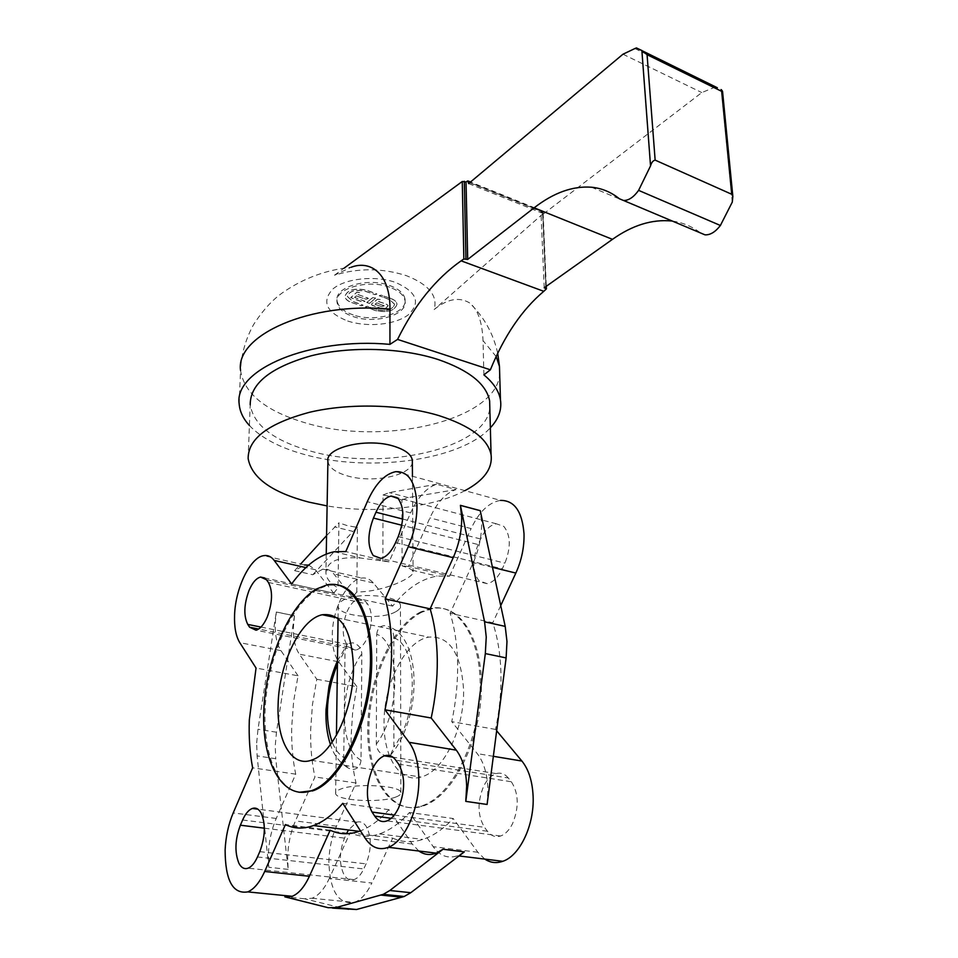 <?xml version="1.0" encoding="UTF-8"?>
<svg xmlns="http://www.w3.org/2000/svg" width="958" height="958" viewBox="0 0 958 958"><rect width="100%" height="100%" fill="white"/><g stroke="black" fill="none" stroke-linecap="round" stroke-linejoin="round"><path stroke-width="0.72" stroke-dasharray="4.79 3.59" d="M389.631 287.22C367.752 278.91 334.534 288.621 337.024 302.201C337.958 308.356 343.335 313.146 353.179 316.583C374.985 324.451 407.617 315.002 405.102 301.123C404.168 295.315 399.019 290.681 389.631 287.22M353.203 314.907C343.359 311.47 337.982 306.668 337.06 300.501C334.558 286.909 367.752 277.185 389.631 285.496C399.007 288.969 404.168 293.615 405.09 299.435C407.617 313.326 374.997 322.786 353.203 314.907M351.682 302.584L361.238 305.806L363.082 305.267L352.951 301.542L347.383 296.549C349.191 291.052 355.202 289.316 365.393 291.364L375.021 294.657L376.889 294.106L366.686 290.286C354.388 287.831 347.143 289.915 344.952 296.549C345.335 299.112 347.574 301.123 351.682 302.584L361.238 305.686L363.082 305.159L352.951 301.435L347.383 296.441C349.203 290.933 355.202 289.208 365.393 291.244L375.021 294.537L376.889 293.986L366.686 290.178C354.388 287.711 347.143 289.807 344.952 296.441C345.335 299.004 347.574 301.016 351.682 302.477M369.465 303.447L375.764 298.082L372.782 297.639L366.746 302.524L369.465 303.447L375.764 297.962L372.782 297.531L366.746 302.405L369.465 303.327M390.636 298.393L381.116 295.124L379.248 295.675L389.319 299.435L394.612 304.177C392.828 309.662 386.864 311.422 376.734 309.446L367.273 306.261L365.441 306.788L375.452 310.464C387.667 312.847 394.864 310.727 397.007 304.105C396.624 301.698 394.504 299.794 390.636 298.393L381.116 295.244L379.248 295.794L389.319 299.555L394.612 304.297C392.828 309.769 386.864 311.53 376.734 309.554L367.273 306.368L365.441 306.907L375.452 310.584C387.667 312.955 394.864 310.835 397.007 304.213C396.624 301.818 394.504 299.914 390.636 298.501M365.908 299.279L368.387 298.561L367.632 297.878L358.005 294.609L359.98 292.705L356.963 292.25L350.736 297.663L362.483 302.057L364.95 301.351L354.592 297.423L356.292 296.01L365.908 299.279L368.387 298.441L358.017 294.489L359.98 292.585L356.963 292.13L350.736 297.555L362.483 301.95L364.95 301.231L354.592 297.423M354.592 297.303L356.292 296.01M356.292 295.902L365.908 299.159M371.512 304.129L372.003 305.279L381.464 308.476L385.882 308.009L388.122 305.662L386.661 304.357L378.542 301.59L380.53 299.698L377.56 299.267L371.512 304.021L372.003 305.171L381.464 308.356L385.882 307.901L387.619 306.536L388.122 305.542L386.661 304.237L378.542 301.471L380.53 299.591L377.56 299.159L371.512 304.021M375.081 304.249L376.805 302.86L384.302 305.818L381.835 306.536L375.081 304.357L376.805 302.979L384.302 305.925L381.835 306.644L375.081 304.357M483.898 374.865L483.036 340.641C482.209 321.637 477.683 309.027 469.468 302.824C458.966 296.681 447.194 298.92 434.166 309.542C437.974 295.818 428.741 284.538 406.491 275.7C382.398 268 358.4 267.833 334.51 275.197L351.131 267.258C326.642 269.833 304.297 277.964 284.107 291.675C273.377 298.764 263.222 309.697 253.654 324.475C245.715 338.761 241.344 354.089 240.554 370.471C244.206 393.726 265.869 411.21 305.566 422.909C382.697 446.404 496.124 420.79 499.693 374.315M249.403 425.508C261.438 438.093 279.916 447.805 304.836 454.607C369.225 472.785 460.57 460.523 490.352 427.807M546.12 289.412L542.851 213.85L434.166 309.542M334.51 275.197L344.054 268.192M715.614 86.903L701.795 92.579L543.713 213.754L542.767 211.107L541.785 211.467L540.971 212.089L542.575 212.736L542.851 213.85M732.295 202.078L721.29 89.609L715.961 87.07M591.421 187.217L672.3 221.094M672.432 221.106C682.683 222.472 692.083 226.447 700.633 233.01M544.204 287.759L540.971 212.089M637.106 48.583L716.321 87.573M634.891 48.547L714.045 87.453M468.63 183.589L543.713 213.754M256.672 742.929L257.989 729.242L276.323 611.982L294.453 615.755L293.411 627.191C293.208 638.878 295.184 647.871 299.351 654.182L316.787 679.27L312.464 704.585L310.655 729.876C310.332 746.725 311.757 762.424 314.942 776.974L295.435 820.922C290.669 831.939 288.071 844.022 287.639 857.182L288.142 869.385L275.724 758.712L257.103 755.898L256.672 742.929M294.453 615.755L276.479 732.235L275.233 745.827L275.724 758.712M316.787 679.27L356.879 686.67L352.7 711.602L351.119 736.534C350.963 753.144 352.604 768.627 356.029 782.985L336.486 826.191C331.707 837.017 329.169 848.92 328.869 861.889C329.899 891.12 338.378 904.639 354.304 902.46C361.01 899.933 366.866 893.443 371.86 883.001L329.312 878.426L350.137 832.73C359.202 837.017 368.974 837.412 379.464 833.927C389.643 830.43 399.642 823.281 409.449 812.504L433.22 846.68C439.902 855.949 447.997 858.967 457.517 855.757L464.331 851.89M288.142 869.385L268.767 867.265L268.348 854.979C268.839 841.735 271.461 829.556 276.227 818.455L295.711 774.16C292.645 759.514 291.316 743.719 291.723 726.763L293.639 701.304L298.046 675.797L256.049 668.049M487.095 804.469L487.909 789.476C487.359 774.076 483.814 762.125 477.264 753.635L451.745 721.649C455.936 701.998 457.9 682.683 457.613 663.726C457.229 644.83 454.739 628.017 450.116 613.3L473.216 562.609C478.976 549.605 481.778 536.288 481.599 522.673L480.257 510.698M382.901 561.376L383.008 495.011L393.295 497.058L401.905 499.98L402.12 565.927C407.21 567.364 410.539 568.777 412.12 570.178L413.078 571.627C415.413 576.764 384.266 591.96 356.807 591.996L357.418 527.391L347.467 525.702L338.928 522.817L337.994 587.817C330.462 583.697 326.439 578.788 325.912 573.088C326.582 561.412 338.174 556.394 360.663 558.035L389.08 561.843L410.599 512.913C417.736 497.274 426.394 487.718 436.573 484.257L456.044 489.574C445.757 492.963 437.04 502.411 429.902 517.907L408.383 566.429L449.577 576.189L437.111 576.081C421.292 578.728 406.479 588.751 392.648 606.127L373.273 582.919C370.027 579.111 366.231 577.494 361.885 578.057C347.455 579.434 332.306 609.072 332.306 635.082C332.21 646.626 334.342 655.523 338.689 661.786L299.351 654.182M392.648 606.127L352.508 597.313L333.875 573.962C330.75 570.142 327.061 568.537 322.822 569.148L312.763 574.74L294.609 570.657L304.56 564.981L263.69 555.652M308.656 565.1L315.445 569.77L333.719 593.182L291.639 583.937M298.046 675.797L280.957 650.626C276.874 644.303 274.97 635.25 275.245 623.49L276.323 611.982M395.702 471.671L500.519 500.399C488.951 502.291 479.156 511.68 471.108 528.588L429.902 517.907M496.663 730.798L495.514 729.421C499.609 710.117 501.405 691.125 500.926 672.468C500.351 653.871 497.633 637.298 492.759 622.76L450.116 613.3M242.625 820.012L346.796 833.161L344.533 838.13C339.168 851.961 339.024 864.224 344.102 874.917C346.808 879.24 350.125 880.809 354.053 879.624C357.765 878.27 360.986 874.714 363.729 868.942L366.076 863.865C371.608 849.518 371.68 837.064 366.303 826.491C363.669 822.587 360.519 821.138 356.879 822.144L348.437 829.975M508.279 777.968C504.782 773.801 500.735 772.352 496.148 773.597C491.167 775.238 486.975 779.501 483.574 786.41C477.264 802.074 477.563 815.713 484.497 827.329L487.454 831.257C491.155 835.987 495.526 837.567 500.591 836.011C505.297 834.286 509.297 830.155 512.578 823.593C519.152 807.271 518.733 793.32 511.344 781.752L508.279 777.968L395.798 760.197M478.114 544.551C472.186 559.759 472.45 571.818 478.928 580.728L487.143 583.65C492.999 582.452 498.052 577.518 502.279 568.836L504.914 563.136C511.045 547.341 510.686 535.103 503.824 526.409L496.388 523.81C490.221 524.876 484.976 529.942 480.641 538.983L478.114 544.551L401.797 525.235M348.82 647.033L355.717 650.063C360.172 649.009 364.088 644.842 367.465 637.537C372.698 623.586 372.77 612.449 367.668 604.103L365.525 601.456L359.142 598.702C354.544 599.684 350.532 603.923 347.119 611.444C342.042 624.903 341.922 635.849 346.736 644.279L348.82 647.033L258.636 629.023M384.05 723.146C383.595 683.808 405.521 640.698 428.765 637.13C449.374 635.681 460.966 653.033 463.54 689.197C464.786 726.906 444.644 769.514 422.993 776.411L421.005 777.058C400.121 783.416 383.571 757.443 384.05 723.146M412.359 462.211C411.569 475.467 373.476 483.431 348.065 476.078C335.803 472.629 329.085 467.755 327.911 461.457M248.146 458.523L250.206 404.695C253.607 425.148 273.533 440.548 310.009 450.931C381.404 471.899 486.58 448.979 489.825 407.869M299.124 792.302C274.695 788.063 261.103 745.875 265.893 698.598C270.527 651.296 292.465 603.995 317.625 589.338L328.091 585.206L338.258 585.087M421.724 612.222C392.768 626.951 369.393 679.521 368.878 728.547C367.992 777.668 391.295 815.545 421.891 806.396L423.22 805.965C452.008 796.793 479.599 743.875 481.311 691.856C483.359 639.752 460.103 603.324 432.776 608.486L421.724 612.222M420.574 611.97C391.63 626.712 368.255 679.306 367.728 728.355C366.83 777.489 390.11 815.39 420.682 806.229L422.011 805.798C450.787 796.613 478.377 743.659 480.102 691.628C482.173 639.501 458.93 603.061 431.615 608.234L420.574 611.97M464.917 490.652C432.549 507.932 374.961 514.051 327.109 505.92M356.879 686.67L338.689 661.786M356.029 782.985L314.942 776.974M295.711 774.16L252.625 767.837M350.137 832.73L392.708 838.118L371.86 883.001M330.187 830.203L285.424 824.551M392.708 838.118C402.037 842.381 412.06 842.824 422.753 839.447C433.136 836.059 443.291 829.077 453.218 818.527L409.449 812.504M418.874 851.027L412.251 844.058L388.912 809.666C379.596 820.084 370.099 827.149 360.447 830.873M388.912 809.666L342.784 803.319M484.808 859.11L477.862 852.261L453.218 818.527M495.514 729.421L451.745 721.649M500.723 605.6L492.759 622.76M356.807 591.996L352.508 597.313M408.383 566.429L402.12 565.927M449.577 576.189L471.108 528.588M333.719 593.182L337.994 587.817M389.08 561.843L345.79 551.58M383.008 495.011L389.295 492.592L436.573 484.257M326.57 535.63L338.928 522.817M294.609 570.657L300.608 564.07M456.044 489.574L408.252 497.621L401.905 499.98M348.473 909.645L304.56 898.784L311.997 898.269C318.559 895.67 324.331 889.06 329.312 878.426M312.763 574.74L353.011 531.415L334.558 526.888M357.418 527.391L353.011 531.415M268.767 867.265L257.103 755.898M343.754 757.503L347.419 767.55L351.442 769.502C357.13 769.609 360.328 766.508 361.022 760.185L361.825 653.751C361.286 647.943 358.244 644.303 352.7 642.806L347.586 643.704L345.024 650.422L343.754 757.503C338.916 754.497 335.06 749.384 332.175 742.139M376.745 634.304C377.392 628.173 380.554 625.287 386.218 625.658L389.104 626.927C392.265 629.61 393.834 633.25 393.81 637.836L393.87 746.953L390.613 754.988L386.038 755.742C380.23 754.401 376.997 750.509 376.326 744.091L376.745 634.304C400.648 641.932 401.139 712.177 376.326 744.091M395.45 611.887C380.781 620.341 338.485 616.449 338.21 606.462C337.946 604.294 339.455 602.283 342.748 600.415C356.843 591.625 400.396 595.565 400.456 605.48C400.779 607.815 399.115 609.947 395.45 611.887M395.63 797.104C380.266 803.211 335.995 800.672 335.647 793.535C335.348 792.003 336.929 790.554 340.365 789.2C355.119 782.842 400.839 785.44 400.875 792.517C401.222 794.182 399.474 795.715 395.63 797.104M347.682 321.014C367.549 327.6 395.438 324.786 408.371 314.763C421.017 302.608 416.742 291.831 395.57 282.442C375.153 275.138 345.072 278.395 332.713 289.124C321.349 301.842 326.343 312.476 347.682 321.014M496.16 356.544L483.036 340.641M466.821 181.302L541.785 211.467M545.773 286.646L542.575 212.736M622.963 54.223L701.795 92.579M619.443 198.797L700.741 233.093M469.624 182.75L543.665 212.532M276.479 732.235L257.989 729.242M336.486 826.191L295.435 820.922M276.227 818.455L233.201 812.935M493.358 756.305L477.264 753.635M315.445 569.77L305.877 567.591M373.273 582.919L333.875 573.962M410.599 512.913L367.285 501.693M259.798 851.65L366.076 863.865M264.348 828.179L344.533 838.13M391.175 818.312L487.454 831.257M398.205 536.648L504.914 563.136M266.444 579.734L365.525 601.456M260.983 627.071L346.736 644.279M268.372 582.428L367.668 604.103M402.695 519.044L480.641 538.983M395.57 542.635L502.279 568.836M398.588 764.101L511.344 781.752M394.265 815.066L484.497 827.329M257.462 856.955L363.729 868.942M280.957 650.626L239.787 642.674M477.862 852.261L433.22 846.68M412.251 844.058L365.118 838.154M492.472 567.328L473.216 562.609M294.441 615.802L276.311 612.042M408.252 497.621L389.295 492.592M332.594 908.124L328.151 907.693M304.56 898.784L284.837 896.832M337.42 664.337L345.024 650.422M393.81 637.836C417.987 645.5 418.79 715.315 393.87 746.953M361.022 760.185C338.294 748.162 339.431 684.347 361.825 653.751M337.06 300.501L337.024 302.201M405.09 299.435L405.102 301.123M497.717 353.274C493.382 333.624 483.958 316.799 469.468 302.812M239.165 403.905L240.554 370.471M543.126 213.275L546.288 286.274M642.219 50.774L715.59 86.903M542.767 211.107L470.51 182.008M322.822 569.148L361.885 578.057M496.148 773.597L392.912 757.179M500.591 836.011L386.996 820.886M355.717 650.063L255.966 630.196M359.142 598.702L264.719 577.961M337.228 617.886L428.765 637.13M412.455 476.27L413.078 571.627M420.682 806.229L421.891 806.396M431.615 608.234L432.776 608.486M326.834 584.931L328.091 585.206M326.247 554.047L325.9 573.088M311.194 760.281L421.005 777.058M496.388 523.81L397.103 497.621M487.143 583.65L380.913 558.394M354.053 879.624L248.122 868.176M356.879 822.144L257.87 809.163M379.464 833.927L422.753 839.447M412.12 570.178L437.111 576.081M334.091 551.76L360.675 558.035M457.517 855.757L459.014 855.949M311.997 898.269L354.304 902.46M347.419 767.55C339.072 761.957 333.408 754.305 330.426 744.57M337.467 660.852L347.586 643.704M335.647 793.535L336.45 735.241M338.054 618.521L338.21 606.462M400.875 792.517L400.456 605.48M390.613 754.988C422.322 718.021 421.915 637.537 389.104 626.927"/><path stroke-width="1.44" d="M490.352 427.807C498.579 419.053 501.944 409.725 500.447 399.809C498.962 391.104 493.454 382.793 483.898 374.865L490.376 369.812C504.267 335.779 522.074 309.614 543.785 291.316L546.395 288.873L544.204 287.759L612.461 239.344C632.376 225.238 652.063 219.119 671.534 220.999M351.131 267.258C371.129 259.666 390.337 274.311 389.954 309.111L389.942 344.365C309.554 337 233.692 369.764 239.165 403.905C239.739 411.473 243.14 418.67 249.403 425.508M344.054 268.192L462.271 181.493L466.031 181.96L467.767 180.906L468.63 183.589L622.963 54.223L634.891 48.547L636.411 47.924L641.872 50.511L647.069 54.678L721.661 91.345L722.524 91.273L721.29 89.609M700.633 233.01L704.956 234.83C710.225 235.141 715.363 232.016 720.392 225.477L732.295 202.078L732.846 196.402L731.732 194.27L655.14 160.118C652.973 160.645 651.44 162.573 650.542 165.902L638.603 190.367C633.621 197.264 628.58 200.629 623.49 200.462L619.443 198.797C611.012 192.043 601.672 188.187 591.421 187.217C572.668 185.864 553.58 192.738 534.145 207.814L467.696 259.438L463.852 258.995L461.121 260.839C435.746 278.718 414.551 304.907 397.558 339.407L389.942 344.365M463.852 258.995L462.271 181.493M467.696 259.438L466.031 181.96M397.558 339.407L490.376 369.812M465.78 801.367L487.095 804.469L506.123 657.918L506.974 641.501L505.213 626.388L484.568 621.814L486.245 637.034L485.323 653.584L465.78 801.367L466.654 786.243C466.187 770.723 462.738 758.688 456.295 750.15L409.114 742.318C415.305 750.952 418.538 763.179 418.826 778.974C419.4 808.827 404.731 841.364 388.397 847.291C379.164 850.656 371.405 847.614 365.118 838.154L342.784 803.319C333.156 814.456 323.421 821.856 313.577 825.533C303.435 829.185 294.058 828.85 285.424 824.551L264.683 871.469C259.726 882.39 254.074 889.204 247.739 891.898C232.794 894.329 225.25 880.378 225.118 850.057C225.753 836.597 228.447 824.227 233.201 812.935L252.625 767.837C249.822 753 248.721 736.977 249.319 719.781L256.049 668.049L239.787 642.674C235.907 636.304 234.171 627.155 234.578 615.228C235.297 588.368 250.194 557.424 263.69 555.652C267.761 554.957 271.258 556.538 274.18 560.394L291.639 583.937C305.039 565.627 319.194 554.91 334.091 551.76L345.79 551.58L367.285 501.693C375.273 483.958 384.745 473.947 395.702 471.671C408.779 471.192 415.88 482.533 416.993 505.704C416.946 519.631 414.036 533.295 408.264 546.695L385.188 598.894C389.403 613.886 391.535 631.059 391.594 650.398C391.571 669.81 389.367 689.616 385.008 709.806L409.114 742.318M484.808 859.11C490.364 862.787 496.352 863.529 502.77 861.302C519.883 855.841 534.504 824.91 533.115 796.337C532.409 781.201 528.672 769.442 521.906 761.047L493.358 756.305M304.56 564.981L308.656 565.1M480.245 510.638L460.415 505.333L461.696 517.44C461.804 531.163 458.978 544.587 453.206 557.7L430.118 608.857C434.609 623.67 437.004 640.591 437.279 659.619C437.471 678.719 435.447 698.19 431.196 718.009L385.008 709.806M500.723 605.6L515.847 573.064C521.607 560.31 524.325 547.222 524.014 533.81C522.23 511.452 514.398 500.316 500.519 500.399M430.118 608.857L385.188 598.894M261.031 812.827C265.773 823.736 265.366 836.681 259.798 851.65L257.462 856.955C254.744 862.99 251.631 866.727 248.122 868.176C244.422 869.445 241.368 867.852 238.961 863.398C234.518 852.369 234.985 839.627 240.374 825.209L242.625 820.012C245.416 813.713 248.661 809.857 252.349 808.444C255.774 807.355 258.672 808.815 261.031 812.827M372.243 769.394C375.62 762.137 379.691 757.622 384.445 755.838C388.804 754.449 392.588 755.91 395.798 760.197L398.588 764.101C405.282 776.052 405.306 790.613 398.672 807.762C395.391 814.659 391.499 819.03 386.996 820.886C382.182 822.587 378.087 820.994 374.722 816.108L372.039 812.049C365.8 800.026 365.872 785.811 372.243 769.394M373.261 555.568C367.405 546.479 367.465 533.977 373.44 518.062L375.979 512.219C380.29 502.722 385.356 497.334 391.199 496.064L398.133 498.555C404.372 507.405 404.396 520.098 398.205 536.648L395.57 542.635C391.355 551.76 386.469 557.017 380.913 558.394L373.261 555.568M267.27 616.988C263.917 624.616 260.157 629.023 255.966 630.196L249.619 627.215L247.763 624.412C243.512 615.814 243.919 604.498 249.02 590.475C252.409 582.644 256.253 578.165 260.576 577.051L266.444 579.734L268.372 582.428C272.91 590.93 272.539 602.45 267.27 616.988M278.107 704.908C278.79 664.11 300.429 618.988 322.295 614.737C341.647 612.749 352.041 630.532 353.49 668.085C353.646 707.315 333.552 752.066 313.074 759.574L311.194 760.281C291.448 767.226 276.706 740.498 278.107 704.908M326.247 554.047L327.911 461.457C324.762 447.661 366.064 437.602 393.247 446.045C404.827 449.553 411.198 454.236 412.347 460.127L412.359 462.211M327.109 505.92L308.883 502.124C271.892 492.376 251.643 477.838 248.146 458.523C248.062 438.644 268.623 423.208 309.817 412.215C349.55 402.875 401.785 404.336 439.015 415.628C470.462 425.783 487.814 438.812 491.071 454.703C492.759 468.462 484.041 480.437 464.917 490.652M489.825 407.869L489.634 400.935C486.401 384.122 469.276 370.339 438.297 359.573C401.618 347.61 350.209 346.018 311.063 355.825C270.479 367.381 250.194 383.679 250.206 404.695M338.258 585.087C361.142 589.05 376.326 630.592 370.518 681.665C364.914 732.69 339.072 781.117 313.781 790.53L299.124 792.302M316.38 589.062C288.885 605.037 265.653 659.954 263.809 710.8C261.606 761.73 282.275 800.78 311.218 790.805L312.476 790.338C339.719 780.363 367.13 724.715 370.135 670.504C373.464 616.198 352.556 578.907 326.834 584.931L316.38 589.062M348.437 829.975L346.796 833.161M360.447 830.873L359.154 831.34C348.772 834.873 339.12 834.502 330.187 830.203L309.386 876.283C304.404 887 298.668 893.67 292.178 896.305L284.837 896.832L328.151 907.693L336.114 907.537L383.296 894.329L404.192 896.496L410.79 892.7L389.846 890.497L383.296 894.329M496.663 730.798L521.906 761.047M431.196 718.009L456.295 750.15M300.608 564.07L326.57 535.63M460.415 505.333L484.568 621.814M410.79 892.7L464.331 851.89L443.015 849.243L389.846 890.497M443.015 849.243L436.249 853.147C429.998 855.47 424.202 854.764 418.874 851.027M332.594 908.124L356.532 909.513L404.192 896.496M460.427 505.393L480.257 510.698L505.213 626.388M499.693 374.315L499.465 366.399L496.16 356.544M389.954 309.111C310.368 301.471 235.201 335.204 240.554 370.471M650.542 165.902L641.872 50.511M655.14 160.118L647.069 54.678M731.732 194.27L721.661 91.345M545.844 288.37L545.773 286.646M465.935 258.792L464.307 181.278M534.145 207.814L612.461 239.344M638.603 190.367L720.392 225.477M468.606 182.343L469.624 182.75M461.121 260.839L543.785 291.316M305.877 567.591L274.18 560.394M453.206 557.7L408.264 546.695M240.374 825.209L264.348 828.179M374.722 816.108L391.175 818.312M373.44 518.062L401.797 525.235M249.619 627.215L258.636 629.023M247.763 624.412L260.983 627.071M375.979 512.219L402.695 519.044M372.039 812.049L394.265 815.066M309.386 876.283L264.683 871.469M515.847 573.064L492.472 567.328M506.123 657.918L485.323 653.584M401.917 897.251L381.044 895.095M356.532 909.513L336.114 907.537M332.175 742.139C324.427 718.44 326.175 692.514 337.42 664.337M500.447 399.809L499.465 366.399L497.717 353.274M722.536 91.273L732.846 196.402M546.288 286.274L546.395 288.873M717.374 87.765L642.219 50.774M638.1 48.75L636.771 48.104M704.956 234.83L623.49 200.462M470.51 182.008L468.151 181.062M392.912 757.179L384.445 755.838M264.719 577.961L260.576 577.051M322.295 614.737L337.228 617.886M412.347 460.127L412.455 476.27M311.218 790.805L312.524 790.985M489.634 400.935L491.071 454.703M397.103 497.621L391.199 496.064M257.87 809.163L252.349 808.444M313.577 825.533L359.154 831.34M388.397 847.291L436.249 853.147M459.014 855.949L502.77 861.302M247.739 891.898L292.178 896.305M330.426 744.57C327.001 734.223 325.54 722.488 326.055 709.375L328.893 687.137C329.588 683.138 333.288 670.073 337.467 660.852M336.45 735.241L338.054 618.521"/></g></svg>

